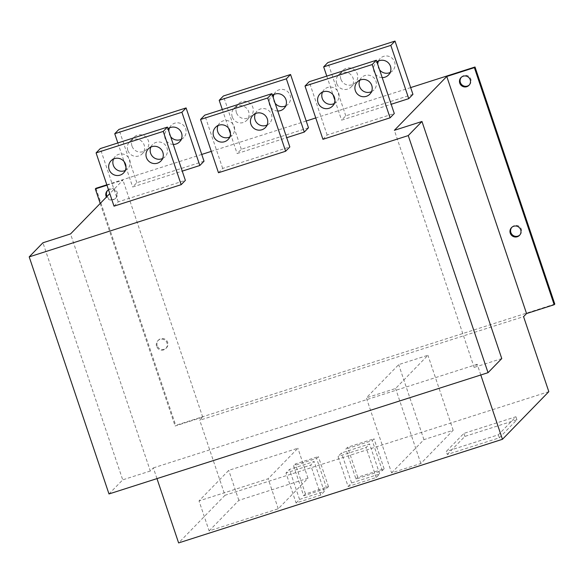 <?xml version="1.0" encoding="UTF-8"?>
<svg xmlns="http://www.w3.org/2000/svg" width="584" height="584" viewBox="0 0 584 584"><rect width="100%" height="100%" fill="white"/><g stroke="black" fill="none" stroke-linecap="round" stroke-linejoin="round"><path stroke-width="0.44" stroke-dasharray="2.92 2.19" d="M554.8 304.082L175.748 425.364L175.12 426.013L202.728 417.18L199.735 420.254L523.571 316.637M410.669 87.585L315.754 117.953M306.206 121.012L211.291 151.38M201.743 154.439L106.828 184.807M95.966 188.282L175.748 425.364M461.324 77.263A5.563 5.46 44.2 0 1 470.835 79.139A5.563 5.46 44.2 0 1 469.266 85.001M511.825 227.315A5.563 5.46 44.2 0 1 521.329 229.191A5.563 5.46 44.2 0 1 519.767 235.053M157.206 345.699A5.563 5.46 44.2 0 1 158.447 340.151A5.563 5.46 44.2 0 1 167.652 342.363A5.563 5.46 44.2 0 1 166.418 347.911A5.563 5.46 44.2 0 1 157.206 345.699M107.646 190.435A5.563 5.46 44.2 0 1 117.158 192.304A5.563 5.46 44.2 0 1 107.04 196.436M108.514 189.822A5.563 5.46 44.2 0 1 115.289 198.502A5.563 5.46 44.2 0 1 106.412 197.078M100.222 203.444L175.12 426.013M106.967 185.208L122.947 180.098L109.792 193.611M202.728 417.18L122.947 180.098M156.578 346.349A5.563 5.46 44.2 0 1 157.811 340.793A5.563 5.46 44.2 0 1 167.024 343.005A5.563 5.46 44.2 0 1 165.783 348.553A5.563 5.46 44.2 0 1 156.578 346.349M108.989 493.962L122.72 479.851L42.931 242.769M114.011 206.159L118.209 201.852L185.362 180.361M218.474 172.733L222.672 168.426L289.825 146.942M322.937 139.306L327.135 134.999L394.288 113.515M412.939 94.345L345.786 115.836L341.596 120.143L391.178 104.273M308.483 127.772L241.323 149.263L237.133 153.57L286.715 137.7M204.02 161.199L136.86 182.683L132.67 186.989L182.252 171.127M118.209 201.852L100.28 148.584M117.851 142.963L124.144 161.658M125.991 167.133L132.67 186.989M136.86 182.683L118.939 129.414M222.672 168.426L204.743 115.157M222.314 109.537L228.607 128.232M230.446 133.707L237.133 153.57M241.323 149.263L223.402 95.988M131.962 146.022A8.738 8.585 44.2 0 1 133.911 137.298A8.738 8.585 44.2 0 1 148.38 140.773A8.738 8.585 44.2 0 1 146.438 149.497A8.738 8.585 44.2 0 1 131.962 146.022M127.772 150.329A8.738 8.585 44.2 0 1 129.714 141.605A8.738 8.585 44.2 0 1 144.19 145.08A8.738 8.585 44.2 0 1 142.24 153.804A8.738 8.585 44.2 0 1 127.772 150.329M113.552 159.009A8.738 8.585 44.2 0 1 129.721 159.936A8.738 8.585 44.2 0 1 125.29 170.433M236.425 112.602A8.738 8.585 44.2 0 1 238.367 103.879A8.738 8.585 44.2 0 1 252.843 107.347A8.738 8.585 44.2 0 1 250.901 116.07A8.738 8.585 44.2 0 1 236.425 112.602M275.122 103.251A8.738 8.585 44.2 0 1 273.276 97.776M273.976 94.477A8.738 8.585 44.2 0 1 290.153 95.411A8.738 8.585 44.2 0 1 285.715 105.901M170.659 136.678A8.738 8.585 44.2 0 1 168.812 131.203M169.513 127.903A8.738 8.585 44.2 0 1 185.69 128.838A8.738 8.585 44.2 0 1 181.252 139.328M345.786 115.836L327.858 62.568M340.888 79.176A8.738 8.585 44.2 0 1 342.83 70.452A8.738 8.585 44.2 0 1 357.306 73.92A8.738 8.585 44.2 0 1 355.357 82.643A8.738 8.585 44.2 0 1 340.888 79.176M379.585 69.825A8.738 8.585 44.2 0 1 377.739 64.35M378.439 61.05A8.738 8.585 44.2 0 1 394.609 61.984A8.738 8.585 44.2 0 1 390.178 72.474M232.235 116.909A8.738 8.585 44.2 0 1 234.177 108.186A8.738 8.585 44.2 0 1 248.653 111.653A8.738 8.585 44.2 0 1 246.703 120.377A8.738 8.585 44.2 0 1 232.235 116.909M277.728 111.004A8.738 8.585 44.2 0 1 272.472 95.382M173.266 144.423A8.738 8.585 44.2 0 1 168.01 128.801M326.777 76.11L333.07 94.805M334.909 100.28L341.596 120.143M336.698 83.483A8.738 8.585 44.2 0 1 338.64 74.759A8.738 8.585 44.2 0 1 353.108 78.227A8.738 8.585 44.2 0 1 351.166 86.95A8.738 8.585 44.2 0 1 336.698 83.483M382.191 77.577A8.738 8.585 44.2 0 1 376.935 61.955M150.862 147.073A8.738 8.585 44.2 0 1 167.031 148A8.738 8.585 44.2 0 1 162.593 158.49M218.014 125.582A8.738 8.585 44.2 0 1 234.184 126.516A8.738 8.585 44.2 0 1 229.746 137.006M255.325 113.646A8.738 8.585 44.2 0 1 271.494 114.573A8.738 8.585 44.2 0 1 267.056 125.064M327.135 134.999L309.206 81.731M322.478 92.155A8.738 8.585 44.2 0 1 338.647 93.09A8.738 8.585 44.2 0 1 334.209 103.58M359.788 80.22A8.738 8.585 44.2 0 1 375.957 81.147A8.738 8.585 44.2 0 1 371.519 91.644M480.8 374.986L477.201 364.277L474.157 367.402L394.368 130.32M548.821 391.66L224.986 495.283L199.735 420.254M224.986 495.283L178.616 542.923M209.116 530.907L238.841 500.364L307.987 478.238L278.261 508.781L209.116 530.907L199.02 500.897L228.746 470.354L297.884 448.227L268.158 478.771L199.02 500.897M296.081 502.992L299.555 499.429L324.259 491.524L320.791 495.086L296.081 502.992L285.985 472.982L289.452 469.419L314.156 461.513L310.688 465.076L285.985 472.982M348.122 486.509L351.597 482.946L379.673 473.96L376.206 477.522L348.122 486.509L338.026 456.498L341.494 452.936L369.57 443.95L366.102 447.512L338.026 456.498M303.68 495.787L305.454 493.962L328.471 486.596L326.697 488.421L303.68 495.787L293.577 465.776L295.358 463.951L318.375 456.586L316.594 458.411L293.577 465.776M355.955 479.055L357.736 477.23L384.126 468.791L382.345 470.616L355.955 479.055L345.859 449.045L347.633 447.22L374.023 438.781L372.249 440.606L345.859 449.045M391.594 472.872L423.933 439.642L453.169 430.291L420.83 463.514L391.594 472.872L366.343 397.843L398.682 364.62L427.919 355.262L395.58 388.491L366.343 397.843M447.278 454.476L464.857 436.409L516.928 419.75L499.349 437.81L447.278 454.476L446.264 451.469L463.849 433.408L515.92 416.75L498.342 434.81L446.264 451.469M156.972 478.603L153.366 467.894L150.322 471.018L70.54 233.936M150.322 471.018L122.72 479.851M501.766 358.569L474.157 367.402M153.366 467.894L477.201 364.277M238.841 500.364L228.746 470.354M278.261 508.781L268.158 478.771M307.987 478.238L297.884 448.227M299.555 499.429L289.452 469.419M320.791 495.086L310.688 465.076M324.259 491.524L314.156 461.513M351.597 482.946L341.494 452.936M376.206 477.522L366.102 447.512M379.673 473.96L369.57 443.95M305.454 493.962L295.358 463.951M326.697 488.421L316.594 458.411M328.471 486.596L318.375 456.586M357.736 477.23L347.633 447.22M382.345 470.616L372.249 440.606M384.126 468.791L374.023 438.781M423.933 439.642L398.682 364.62M420.83 463.514L395.58 388.491M453.169 430.291L427.919 355.262M464.857 436.409L463.849 433.408M499.349 437.81L498.342 434.81M516.928 419.75L515.92 416.75M107.317 190.742L107.945 190.099M115.289 198.502L115.917 197.859M157.811 340.793L158.447 340.151M165.783 348.553L166.418 347.911M129.714 141.605L133.911 137.298M111.062 160.775L115.252 156.468M142.24 153.804L146.438 149.497M123.589 172.966L127.779 168.659M167.024 129.67L171.214 125.363M148.365 148.84L152.563 144.533M179.551 141.868L183.741 137.554M160.892 161.031L165.089 156.724M234.177 108.186L238.367 103.879M215.518 127.348L219.715 123.041M246.703 120.377L250.901 116.07M228.052 139.547L232.242 135.24M271.487 96.243L275.677 91.936M252.828 115.413L257.018 111.106M284.014 108.442L288.204 104.135M265.355 127.604L269.553 123.297M338.64 74.759L342.83 70.452M319.981 93.922L324.178 89.615M351.166 86.95L355.357 82.643M332.515 106.12L336.705 101.813M375.95 62.816L380.14 58.51M357.291 81.986L361.481 77.679M388.477 75.015L392.667 70.708M369.818 94.177L374.016 89.87M460.995 77.577L461.623 76.927M468.967 85.337L469.594 84.687M511.496 227.629L512.124 226.979M519.468 235.388L520.096 234.739"/><path stroke-width="0.88" d="M474.383 67.642L475.011 66.999L554.8 304.082L554.172 304.724L474.383 67.642L446.775 76.475L394.368 130.32L421.976 121.487L408.252 135.59L29.2 256.88L42.931 242.769L70.54 233.936L109.792 193.611M421.976 121.487L501.766 358.569L488.034 372.672L408.252 135.59M554.172 304.724L526.564 313.557L523.571 316.637L548.821 391.66L502.444 439.299L480.8 374.986M475.011 66.999L410.669 87.585M315.754 117.953L306.206 121.012M211.291 151.38L201.743 154.439M106.828 184.807L95.966 188.282L95.338 188.931L100.222 203.444M469.266 85.001A5.563 5.46 44.2 0 1 461.324 77.263M519.767 235.053A5.563 5.46 44.2 0 1 511.825 227.315M107.04 196.436A5.563 5.46 44.2 0 1 107.646 190.435M106.412 197.078A5.563 5.46 44.2 0 1 108.514 189.822M95.338 188.931L106.967 185.208M488.034 372.672L108.989 493.962L29.2 256.88M167.433 127.093L185.362 180.361L181.171 184.675L114.011 206.159L96.09 152.891L100.28 148.584L167.433 127.093L163.243 131.4L96.09 152.891M271.896 93.674L289.825 146.942L285.634 151.249L218.474 172.733L200.553 119.465L204.743 115.157L271.896 93.674L267.706 97.981L200.553 119.465M376.359 60.247L394.288 113.515L390.09 117.822L322.937 139.306L305.016 86.038L309.206 81.731L376.359 60.247L372.169 64.554L305.016 86.038M391.178 104.273L408.749 98.652L412.939 94.345L395.018 41.077L327.858 62.568L323.667 66.875L326.777 76.11M286.715 137.7L304.286 132.079L308.483 127.772L290.555 74.504L223.402 95.988L219.204 100.302L222.314 109.537M182.252 171.127L199.823 165.506L204.02 161.199L186.092 107.93L181.901 112.237L114.741 133.721L117.851 142.963M186.092 107.93L118.939 129.414L114.741 133.721M124.144 161.658L125.991 167.133M290.555 74.504L286.357 78.811L219.204 100.302M395.018 41.077L390.82 45.384L323.667 66.875M228.607 128.232L230.446 133.707M267.706 97.981L285.634 151.249M213.576 136.072A8.738 8.585 44.2 0 1 215.518 127.348A8.738 8.585 44.2 0 1 229.994 130.823A8.738 8.585 44.2 0 1 228.052 139.547A8.738 8.585 44.2 0 1 213.576 136.072M250.886 124.137A8.738 8.585 44.2 0 1 252.828 115.413A8.738 8.585 44.2 0 1 267.304 118.88A8.738 8.585 44.2 0 1 265.355 127.604A8.738 8.585 44.2 0 1 250.886 124.137M163.243 131.4L181.171 184.675M109.113 169.499A8.738 8.585 44.2 0 1 111.062 160.775A8.738 8.585 44.2 0 1 125.531 164.243A8.738 8.585 44.2 0 1 123.589 172.966A8.738 8.585 44.2 0 1 109.113 169.499M146.423 157.563A8.738 8.585 44.2 0 1 148.365 148.84A8.738 8.585 44.2 0 1 162.841 152.307A8.738 8.585 44.2 0 1 160.892 161.031A8.738 8.585 44.2 0 1 146.423 157.563M372.169 64.554L390.09 117.822M318.039 102.645A8.738 8.585 44.2 0 1 319.981 93.922A8.738 8.585 44.2 0 1 334.457 97.397A8.738 8.585 44.2 0 1 332.515 106.12A8.738 8.585 44.2 0 1 318.039 102.645M355.349 90.71A8.738 8.585 44.2 0 1 357.291 81.986A8.738 8.585 44.2 0 1 371.767 85.461A8.738 8.585 44.2 0 1 369.818 94.177A8.738 8.585 44.2 0 1 355.349 90.71M125.29 170.433A8.738 8.585 44.2 0 1 113.552 159.009M273.276 97.776A8.738 8.585 44.2 0 1 273.976 94.477M285.715 105.901A8.738 8.585 44.2 0 1 275.122 103.251M168.812 131.203A8.738 8.585 44.2 0 1 169.513 127.903M181.252 139.328A8.738 8.585 44.2 0 1 170.659 136.678M377.739 64.35A8.738 8.585 44.2 0 1 378.439 61.05M390.178 72.474A8.738 8.585 44.2 0 1 379.585 69.825M286.357 78.811L304.286 132.079M272.472 95.382A8.738 8.585 44.2 0 1 284.014 108.442A8.738 8.585 44.2 0 1 277.728 111.004M181.901 112.237L199.823 165.506M168.01 128.801A8.738 8.585 44.2 0 1 179.551 141.868A8.738 8.585 44.2 0 1 173.266 144.423M333.07 94.805L334.909 100.28M390.82 45.384L408.749 98.652M376.935 61.955A8.738 8.585 44.2 0 1 388.477 75.015A8.738 8.585 44.2 0 1 382.191 77.577M162.593 158.49A8.738 8.585 44.2 0 1 150.862 147.073M229.746 137.006A8.738 8.585 44.2 0 1 218.014 125.582M267.056 125.064A8.738 8.585 44.2 0 1 255.325 113.646M334.209 103.58A8.738 8.585 44.2 0 1 322.478 92.155M371.519 91.644A8.738 8.585 44.2 0 1 359.788 80.22M526.564 313.557L446.775 76.475M510.255 233.177A5.563 5.46 44.2 0 1 511.496 227.629A5.563 5.46 44.2 0 1 520.702 229.833A5.563 5.46 44.2 0 1 519.468 235.388A5.563 5.46 44.2 0 1 510.255 233.177M459.761 83.125A5.563 5.46 44.2 0 1 460.995 77.577A5.563 5.46 44.2 0 1 470.208 79.782A5.563 5.46 44.2 0 1 468.967 85.337A5.563 5.46 44.2 0 1 459.761 83.125M502.444 439.299L178.616 542.923L156.972 478.603"/></g></svg>

